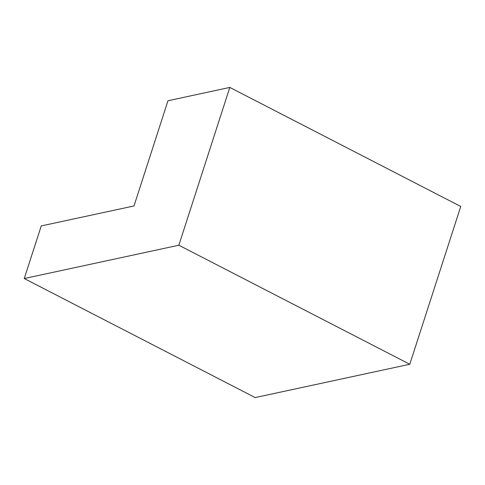 <?xml version="1.0" encoding="UTF-8"?>
<svg xmlns="http://www.w3.org/2000/svg" width="485" height="485" viewBox="0 0 485 485"><rect width="100%" height="100%" fill="white"/><g stroke="black" fill="none" stroke-linecap="round" stroke-linejoin="round"><path stroke-width="0.73" d="M178.85 245.222L229.817 87.427L167.974 100.753L133.999 205.949L41.237 225.937L24.25 278.535L255.183 397.573L409.783 364.265L178.85 245.222L24.25 278.535M229.817 87.427L460.75 206.464L409.783 364.265"/></g></svg>
